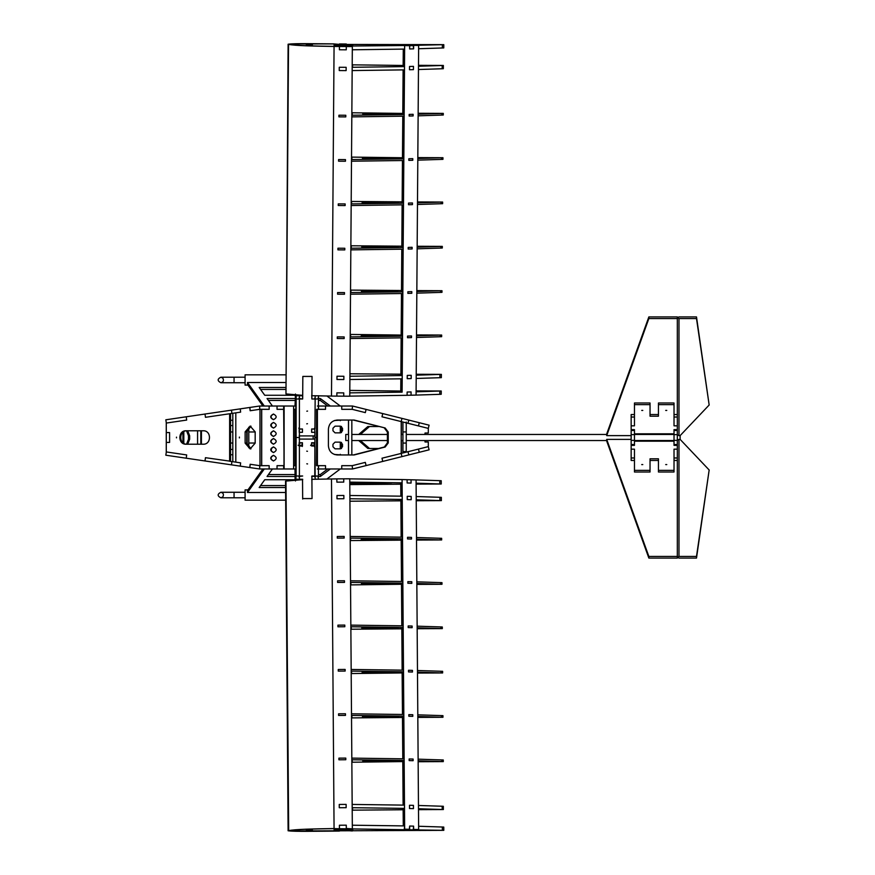 <?xml version="1.0" encoding="UTF-8"?>
<svg xmlns="http://www.w3.org/2000/svg" width="875" height="875" viewBox="0 0 875 875"><rect width="100%" height="100%" fill="white"/><g stroke="black" fill="none" stroke-linecap="round" stroke-linejoin="round"><path stroke-width="1.31" d="M176.498 437.15L176.498 437.85L176.498 437.15M231.93 413.427L231.448 410.156L205.002 414.039L205.483 417.309L205.002 414.039L186.233 416.795L186.681 420.066L166.283 423.062L166.283 432.567L169.586 432.567L169.586 442.433L166.283 442.433L166.283 451.938L186.681 454.934L186.233 458.205L231.448 464.844L231.93 461.573L235.802 462.142L235.802 412.847L229.666 413.755M203.219 444.227L186.08 444.227C177.756 444.588 177.756 430.412 186.08 430.773L203.219 430.773C211.553 430.412 211.553 444.588 203.219 444.227M186.998 430.773C178.664 430.412 178.664 444.588 186.998 444.227M205.45 457.691L205.002 460.961L205.483 457.691L230.552 461.245L230.552 413.755L229.633 413.755L229.633 461.245M205.45 417.309L229.633 413.755M290.938 831.009L443.789 830.342L334.064 828.625C316.739 828.811 296.592 829.434 290.139 830.408L292.688 830.627L290.938 831.009M352.734 830.091L334.086 830.222L334.075 829.598L352.734 829.467L352.734 830.091L352.734 829.467M306.337 830.277L312.397 830.233L306.337 830.277M442.356 830.288L442.334 827.017L418.622 826.263L418.644 829.533L416.073 479.916L407.105 479.697L407.137 482.967L407.105 479.697L402.084 479.566L404.655 829.183L409.675 829.314L409.653 826.044L413.602 826.142L409.653 826.044L409.303 829.544L404.283 829.413L404.633 825.913L352.308 825.212M413.623 829.413L413.602 826.142L413.252 829.642L418.644 829.533L413.623 829.413M442.334 827.017L443.767 827.072L443.789 830.342M339.402 825.234L346.281 825.18L346.303 828.461L346.281 825.18L339.402 825.234L339.423 828.505L339.402 825.234M334.086 830.222L334.075 829.598M317.373 406.022L341.742 406.022L341.742 409.325L341.742 406.022L352.537 406.022L352.177 409.325L365.334 412.617L366.089 409.412L365.334 412.617M295.816 409.325L293.606 409.325L293.606 406.022L295.816 406.022L295.816 409.325M250.272 464.264L249.791 467.534L250.152 464.264L259.973 465.708L259.973 409.292L250.152 410.736L249.791 407.466L259.613 406.022L277.036 406.022L277.036 409.325L277.036 406.022L284.123 406.022L284.123 409.325L277.036 409.325L283.664 409.325L284.123 468.978L259.613 468.978L259.766 465.675M259.973 465.708L269.161 465.675L261.702 465.675L261.702 409.325L269.161 409.325L269.161 406.022L269.161 409.325L259.973 409.292M259.766 409.325L259.613 406.022M283.664 406.022L283.664 409.325M318.544 406.022L318.544 409.325M325.533 406.022L325.533 409.325L325.533 406.022L324.702 406.022M341.48 426.442L341.48 432.578M341.48 442.422L341.48 448.558M358.706 434.47L367.872 426.519L378.591 426.519M378.591 448.481L367.872 448.481L358.706 440.53M369.512 426.519L360.347 434.47M360.347 440.53L369.512 448.481M401.362 421.641L401.362 434.47M401.362 440.53L401.362 453.359M677.327 317.745L678.978 316.914L696.5 316.914L709.166 405.005L696.5 318.566L678.978 318.566L677.327 317.745M696.5 318.566L696.5 316.914M677.327 434.787L678.978 435.619L678.978 318.566M678.978 435.619L680.127 435.619L709.166 405.005M352.209 64.838L404.13 65.472M418.502 65.33L443.352 65.45L443.33 68.72L418.469 69.519L418.491 66.248L443.352 65.45M413.47 66.369L409.522 66.467L409.5 69.737L413.448 69.639L413.47 66.369L413.448 69.639L409.5 69.737L409.522 66.467L413.47 66.369M404.261 49.098L404.502 66.598L352.188 67.298M346.15 67.32L339.27 67.277L339.248 70.547L346.128 70.602L346.15 67.32L346.128 70.602L339.248 70.547L339.27 67.277L346.15 67.32M352.581 66.314L352.581 65.691L352.188 66.314M352.155 70.569L404.48 69.869L404.502 66.598M313.906 445.889L311.664 445.889L313.906 446.02M301.427 445.889L299.206 445.889L301.427 445.889M294.995 465.675L294.995 409.325M186.233 416.795L165.834 419.792L166.283 422.811M231.448 410.156L249.791 407.466L250.272 410.736M674.023 430.467L674.023 429.636L677.327 429.636L677.327 430.467L674.023 430.467L674.023 444.533L677.327 444.533L677.327 450.002M674.023 425.83L674.023 414.542L677.327 414.542L677.327 425.83L674.023 425.83M674.023 460.458L674.023 449.17L677.327 449.17L677.327 460.458L674.023 460.458M677.327 445.364L674.023 445.364L674.023 444.533M677.327 430.467L677.327 434.634L674.023 434.634M677.327 417.025L674.023 417.025L674.023 402.992L658.448 402.992L658.448 404.644L674.023 404.644M677.327 434.634L677.327 444.533M677.327 457.975L674.023 457.975L674.023 470.356L658.448 470.356L658.448 458.806L650.038 458.806L650.038 470.356L634.463 470.356L634.463 457.975L634.463 460.458L631.159 460.458L631.159 449.17L634.463 449.17L634.463 457.975L631.159 457.975M677.327 440.366L674.023 440.366M310.625 445.462L313.895 445.462L310.8 445.003M314.059 443.209L314.07 445.003M298.145 445.462L301.416 445.462L298.32 445.003M301.602 446.02L301.591 445.003M301.416 445.462L301.427 446.02M413.12 760.692L409.172 760.594L409.161 758.953L413.109 759.052L413.12 760.692L409.172 760.594L409.161 758.953L413.109 759.052L413.12 760.692M408.516 670.283L412.453 670.381L412.464 672.022L408.527 671.923L408.516 670.283L412.453 670.381L412.464 672.022L408.527 671.923L408.516 670.283M407.236 496.322L411.173 496.42L411.195 499.691L407.258 499.592L407.236 496.322L411.173 496.42L411.195 499.691L407.258 499.592L407.236 496.322M407.531 537.294L411.48 537.392L411.491 539.022L407.542 538.923L407.531 537.294L411.48 537.392L411.491 539.022L407.542 538.923L407.531 537.294M408.833 714.623L412.781 714.722L412.792 716.352L408.844 716.253L408.833 714.623L412.781 714.722L412.792 716.352L408.844 716.253L408.833 714.623M409.5 805.263L413.448 805.361L413.47 808.631L409.522 808.533L409.5 805.263L413.448 805.361L413.47 808.631L409.522 808.533L409.5 805.263M408.188 625.953L412.125 626.052L412.136 627.692L408.198 627.594L408.188 625.953L412.125 626.052L412.136 627.692L408.198 627.594L408.188 625.953M407.859 581.623L411.797 581.722L411.808 583.352L407.87 583.253L407.859 581.623L411.797 581.722L411.808 583.352L407.87 583.253L407.859 581.623M411.075 483.066L411.053 479.795L411.075 483.066L407.137 482.967L411.075 483.066M404.261 825.902L404.502 808.402L352.188 807.702M404.108 805.131L404.152 760.462L351.827 759.762M403.758 758.822L403.823 716.133L351.509 715.433M403.441 714.481L403.495 671.803L351.181 671.092M403.113 670.152L403.167 627.462L350.853 626.762M402.784 625.822L402.85 583.133L350.525 582.433M402.456 581.492L402.522 538.803L350.197 538.103M402.128 537.152L402.227 499.461L349.913 498.761M401.833 496.18L402.106 482.836L349.792 482.136M307.562 411.064L306.83 411.195L307.562 411.064M307.475 423.708L306.742 423.839L307.475 423.708M302.531 395.27L302.673 399L299.228 398.541M302.455 428.98L299.184 428.98M299.13 435.914L314.88 435.914L314.913 432.25M311.631 432.25L311.664 428.98L314.934 428.98L315.153 399L318.456 399L315.153 399L314.956 429.045L311.686 429.045L311.664 432.316L314.934 432.316L314.595 428.061M299.031 397.994L299.403 399L302.673 399L302.837 376.425L312.047 376.425L311.883 399L315.153 399L314.781 397.994M350.219 334.436L402.15 335.081M416.522 334.939L441.656 335.048L416.511 335.847L416.5 337.488L441.645 336.689L441.656 335.048M411.491 335.978L407.542 336.077L407.531 337.706L411.48 337.608L411.491 335.978L411.48 337.608L407.531 337.706L407.542 336.077L411.491 335.978M402.456 293.508L402.522 336.197L350.197 336.897M344.17 336.93L337.291 336.886L337.269 338.516L344.159 338.57L344.17 336.93L344.159 338.57L337.269 338.516L337.291 336.886L344.17 336.93M361.145 335.934L396.463 335.552C397.961 335.409 397.852 335.278 396.123 335.169L363.88 335.037L361.145 335.934M396.463 335.552C397.961 335.409 397.852 335.278 396.123 335.169L396.113 335.562M350.208 336.12L350.208 335.3M350.186 338.537L402.511 337.837L402.522 336.197M350.602 335.3L350.591 336.93M351.531 157.106L403.452 157.752M417.823 157.609L442.958 157.719L417.812 158.517L417.802 160.158L442.947 159.348L442.958 157.719M412.792 158.648L408.844 158.747L408.833 160.377L412.781 160.278L412.792 158.648L412.781 160.278L408.833 160.377L408.844 158.747L412.792 158.648M403.758 116.178L403.823 158.867L351.509 159.567M345.472 159.6L338.592 159.545L338.581 161.186L345.461 161.241L345.472 159.6L345.461 161.241L338.581 161.186L338.592 159.545L345.472 159.6M362.447 158.605L397.764 158.222C399.263 158.08 399.153 157.948 397.425 157.839L362.447 158.08M397.764 158.222C399.263 158.08 399.153 157.948 397.425 157.839L397.425 158.233M351.509 158.78L351.52 157.97M351.498 161.208L403.812 160.508L403.823 158.867M351.903 157.97L351.892 159.6M350.547 584.894L402.478 584.248M416.85 584.391L441.984 584.281L416.839 583.483L416.828 581.842L441.973 582.652L441.984 584.281M344.498 582.4L337.608 582.455L337.597 580.814L344.487 580.77L344.498 582.4L344.487 580.77L337.597 580.814L337.608 582.455L344.498 582.4M361.473 583.931L364.886 582.991L396.791 583.778C398.289 583.92 398.18 584.052 396.441 584.161L364.208 584.292L361.473 583.395M396.791 583.778C398.289 583.92 398.18 584.052 396.441 584.161L396.441 583.767M350.536 583.22L350.536 584.041M350.514 580.792L402.828 581.492L402.85 583.133M350.93 584.03L350.919 582.4M299.184 432.316L302.455 432.316L302.477 429.045L299.206 429.045L299.184 432.316M295.181 430.445L295.203 427.175L295.181 430.445M298.845 428.061L299.206 429.045M295.542 428.061L295.52 431.342L295.542 428.061M351.203 673.553L403.134 672.919M417.495 673.061L442.63 672.952L417.495 672.153L417.473 670.512L442.619 671.311L442.63 672.952M345.144 671.07L338.264 671.114L338.253 669.484L345.133 669.43L345.144 671.07L345.133 669.43L338.253 669.484L338.264 671.114L345.144 671.07M362.13 672.591L365.542 671.661L397.436 672.438C398.945 672.591 398.825 672.711 397.097 672.831L364.864 672.962L362.119 672.066M397.436 672.438C398.945 672.591 398.825 672.711 397.097 672.831L397.097 672.438M351.181 671.88L351.192 672.7M351.17 669.463L403.484 670.163L403.495 671.803M351.586 672.7L351.575 671.059M327.731 468.978L320.316 474.545L320.316 476.492L330.334 468.978M320.316 474.545L318.445 474.545M295.061 474.545L268.45 474.545M262.916 468.978L247.494 490.558L247.494 492.505L264.305 468.978M285.578 485.581L260.564 485.581M272.42 468.978L267.05 476.492L295.072 476.492M320.316 476.492L318.456 476.492M285.633 492.505L247.494 492.505M326.955 478.986L340.288 468.978M285.589 487.528L259.175 487.528L264.742 479.741L295.094 479.741M245.088 497.788L234.062 497.788L234.052 492.275L245.088 492.275M222.764 496.978L220.839 497.788C217.284 495.983 217.284 494.145 220.839 492.275C223.42 492.942 224.066 494.506 222.764 496.978M247.964 489.902L245.088 489.902L245.088 500.172L285.688 500.172M264.305 406.022L247.494 382.495L247.494 384.442L262.916 406.022M220.839 377.212C217.284 379.017 217.284 380.855 220.839 382.725C223.42 382.058 224.066 380.494 222.764 378.022L220.839 377.212L234.062 377.212L234.052 382.725L245.088 382.725M247.964 385.098L245.088 385.098L245.088 374.828L285.688 374.828M285.633 382.495L247.494 382.495M326.955 396.014L340.288 406.022M318.456 398.508L320.316 398.508L330.334 406.022M295.072 398.508L267.05 398.508L272.42 406.022M285.589 387.472L259.175 387.472L264.742 395.259L295.094 395.259M285.578 389.419L260.564 389.419M320.316 398.508L320.316 400.455L318.445 400.455M295.061 400.455L268.45 400.455M327.731 406.022L320.316 400.455M346.314 44.439L443.789 44.658L413.252 45.358L418.644 45.467L416.073 395.084L441.219 394.286L441.241 391.005L416.095 391.814L416.073 395.084L407.105 395.303L407.137 392.033L407.105 395.303L349.77 396.134M349.803 390.403L401.745 391.048M416.106 390.895L441.241 391.005M411.075 391.934L407.137 392.033L411.075 391.934L411.053 395.205L411.075 391.934M401.833 378.82L402.106 392.164L349.792 392.864M289.089 44.297L289.089 44.297C294.077 45.62 315.602 46.102 334.064 46.375L339.423 46.495L334.064 46.452L331.494 396.069L336.853 396.113L336.875 392.842L343.755 392.897L336.875 392.842L336.853 396.113L343.733 396.167L343.755 392.897L343.733 396.167L349.759 396.211L352.341 46.123L346.303 46.08L409.303 45.456L404.283 45.587L409.675 45.686L409.653 48.956L409.675 45.686L413.623 45.587L413.602 48.858L409.653 48.956L413.602 48.858L413.252 45.358L418.644 45.467L418.622 48.738L443.767 47.928L443.789 44.658M402.106 392.164L404.655 45.817L404.633 49.088L352.308 49.788M337.925 249.856L344.805 249.9L344.816 248.27L337.936 248.216L337.925 249.856L344.805 249.9L344.816 248.27L337.936 248.216L337.925 249.856M312.998 395.73L331.494 396.069L334.064 46.452L339.423 46.495L339.402 49.766L346.281 49.82L346.303 46.539L352.341 46.583M338.909 116.856L345.789 116.9L345.8 115.27L338.92 115.216L338.909 116.856L345.789 116.9L345.8 115.27L338.92 115.216L338.909 116.856M337.597 294.186L344.487 294.23L344.498 292.6L337.608 292.545L337.597 294.186L344.487 294.23L344.498 292.6L337.608 292.545L337.597 294.186M336.973 379.487L343.853 379.542L343.875 376.272L336.995 376.217L336.973 379.487L343.853 379.542L343.875 376.272L336.995 376.217L336.973 379.487M338.253 205.516L345.133 205.57L345.144 203.93L338.264 203.886L338.253 205.516L345.133 205.57L345.144 203.93L338.264 203.886L338.253 205.516M413.12 114.308L409.172 114.406L409.161 116.047L413.109 115.948L413.12 114.308L409.172 114.406L409.161 116.047L413.109 115.948L413.12 114.308M408.516 204.717L412.453 204.619L412.464 202.978L408.527 203.077L408.516 204.717L412.453 204.619L412.464 202.978L408.527 203.077L408.516 204.717M407.236 378.678L411.173 378.58L411.195 375.309L407.258 375.408L407.236 378.678L411.173 378.58L411.195 375.309L407.258 375.408L407.236 378.678M408.188 249.047L412.125 248.948L412.136 247.308L408.198 247.406L408.188 249.047L412.125 248.948L412.136 247.308L408.198 247.406L408.188 249.047M407.859 293.377L411.797 293.278L411.808 291.648L407.87 291.747L407.859 293.377L411.797 293.278L411.808 291.648L407.87 291.747L407.859 293.377M404.108 69.869L404.152 114.537L351.827 115.237M403.441 160.519L403.495 203.197L351.181 203.908M403.113 204.848L403.167 247.537L350.853 248.238M402.784 249.178L402.85 291.867L350.525 292.567M402.128 337.848L402.227 375.539L349.913 376.239M351.848 112.777L403.78 113.422M418.152 113.269L443.286 113.389L418.141 114.188L418.13 115.828L443.275 115.019L443.286 113.389M362.775 114.275L398.092 113.892C399.591 113.75 399.481 113.619 397.753 113.509L362.775 113.739M398.092 113.892C399.591 113.75 399.481 113.619 397.753 113.509L397.742 113.903M351.838 114.45L351.848 113.63M351.816 116.878L404.141 116.167L404.152 114.537M352.231 113.63L352.22 115.27M295.75 479.981L296.1 476L299.403 476L299.403 399L296.1 399L295.75 395.019M295.477 394.997L295.017 406.022M295.105 480.025L295.017 468.978M295.488 480.977L295.477 480.003M302.695 395.73L296.122 395.73L296.1 476L299.403 476L299.031 477.006M295.203 447.825L295.52 443.658L295.203 447.825M295.848 437.5L299.152 437.5M351.848 762.223L403.78 761.578M418.152 761.731L443.286 761.611L418.141 760.812L418.13 759.172L443.275 759.981L443.286 761.611M345.8 759.73L338.92 759.784L338.909 758.144L345.789 758.1L345.8 759.73L345.789 758.1L338.909 758.144L338.92 759.784L345.8 759.73M362.775 761.261L366.198 760.32L398.092 761.108C399.591 761.25 399.481 761.381 397.753 761.491L365.509 761.622L362.775 760.725M398.092 761.108C399.591 761.25 399.481 761.381 397.753 761.491L397.742 761.097M351.838 760.55L351.848 761.37M351.816 758.122L404.141 758.833L404.152 760.462M352.231 761.37L352.22 759.73M337.925 625.144L344.805 625.1L344.816 626.73L337.936 626.784L337.925 625.144L344.805 625.1L344.816 626.73L337.936 626.784L337.925 625.144M352.341 828.877L346.303 828.461L352.341 828.877M339.423 828.964L334.064 828.548L339.423 828.964M289.089 830.703C294.077 829.38 315.602 828.898 334.064 828.625L331.494 478.931L334.064 828.548C315.427 828.855 294.142 829.237 288.542 830.692L288.673 830.834C295.072 831.731 316.116 831.195 334.086 831.119L339.445 831.064L334.086 831.042C316.236 831.152 294.766 831.6 289.188 830.802L289.188 830.802M337.269 536.484L344.159 536.43L344.17 538.07L337.291 538.114L337.269 536.484L344.159 536.43L344.17 538.07L337.291 538.114L337.269 536.484M339.248 804.453L346.128 804.398L346.15 807.68L339.27 807.723L339.248 804.453L346.128 804.398L346.15 807.68L339.27 807.723L339.248 804.453M336.973 495.513L343.853 495.458L343.875 498.728L336.995 498.783L336.973 495.513L343.853 495.458L343.875 498.728L336.995 498.783L336.973 495.513M338.581 713.814L345.461 713.759L345.472 715.4L338.592 715.455L338.581 713.814L345.461 713.759L345.472 715.4L338.592 715.455L338.581 713.814M352.341 828.417L349.759 478.789L343.733 478.833L343.755 482.103L336.875 482.158L336.853 478.887L343.733 478.833L343.755 482.103L336.875 482.158L336.853 478.887L311.905 479.303L311.883 476L318.456 476L318.391 465.675M295.75 480.277L296.1 476L295.75 480.277M318.478 479.27L318.084 477.006M315.175 479.27L314.934 446.02L311.664 446.02L311.631 442.75L314.913 442.75L311.467 443.209M312.998 479.27L311.73 479.73M311.708 476.459L318.456 476M302.531 479.73L302.673 499.034M302.695 479.27L299.425 479.27L299.403 476L302.673 476L299.228 476.459M296.122 479.27L299.425 479.27L299.403 476M417.309 830.233L412.267 830.484L417.309 830.233M400.772 483.963L400.859 496.158L400.75 484.192L401.745 483.952M400.892 500.588L401.155 537.13L400.87 500.817L401.866 500.577M401.177 539.919L401.483 581.47L401.166 540.148L402.15 539.919M401.505 584.259L401.811 625.8L401.494 584.489M401.833 628.589L402.139 670.13L401.822 628.819L402.806 628.578M402.161 672.919L402.467 714.459L402.139 673.148M402.489 717.248L402.795 758.8L402.467 717.478L403.452 717.248M402.806 761.589L403.134 805.109M403.167 809.528L403.288 825.891L403.145 809.758L404.13 809.528M403.113 805.109L402.795 761.819M403.32 830.309L408.341 830.277L403.32 830.309M350.219 540.564L401.166 540.148M416.522 540.061L441.656 539.952L416.511 539.153L416.5 537.513L441.645 538.311L441.656 539.952M361.145 539.591L364.558 538.661L396.463 539.448C397.961 539.591 397.852 539.722 396.123 539.831L361.145 539.591M396.463 539.448C397.961 539.591 397.852 539.722 396.123 539.831L396.113 539.438M350.208 538.88L350.208 539.7M350.186 536.462L402.511 537.163L402.522 538.803M350.602 539.7L350.591 538.07M342.519 430.762L340.419 432.863L335.059 432.863L332.959 430.762L332.959 428.247L335.059 426.158L340.419 426.158L342.519 428.247L342.519 430.762M284.123 447.453L284.123 443.537M230.617 443.034L232.816 443.034M248.795 443.034L255.172 443.034M230.617 454.738L232.816 454.738M271.502 448.12L271.206 450.855L271.502 448.12M284.123 431.463L284.123 427.547M335.059 442.137L340.419 442.137L342.519 444.238L342.519 446.753L340.419 448.842L335.059 448.842L332.959 446.753L332.959 444.238L335.059 442.137M341.917 420.055L334.338 420.547M284.123 459.637L284.123 455.722M255.172 431.966L248.795 431.966M232.816 431.966L230.617 431.966M271.206 424.145L271.502 426.88L271.206 424.145M230.617 420.262L232.816 420.262M284.123 419.278L284.123 415.363M334.338 454.453L341.917 454.945M348.48 454.945L348.48 440.53M348.48 434.47L348.48 420.055M186.233 458.205L165.834 455.208L166.283 452.189M229.666 461.245L231.93 461.573M231.448 464.844L240.264 466.134L240.625 462.864L235.802 462.153M240.264 466.134L259.613 468.978M403.167 65.472L403.288 49.109L403.145 65.242M403.113 69.891L402.795 113.181M402.489 157.752L402.795 116.2L402.467 157.522M402.445 160.541L402.161 202.081L402.467 160.541M402.117 204.87L401.833 246.411L402.139 204.87M401.789 249.2L401.505 290.741L401.811 249.2M401.177 335.081L401.483 293.53L401.166 334.852M401.144 337.87L400.892 374.412L401.155 337.87M400.772 391.037L400.859 378.842L400.75 390.808M402.806 113.411L403.134 69.891M350.547 290.106L401.494 290.511M401.505 290.741L402.478 290.752M416.85 290.609L441.984 290.719L416.839 291.517L416.828 293.158L441.973 292.348L441.984 290.719M361.473 291.605L396.791 291.222C398.289 291.08 398.18 290.948 396.441 290.839L361.473 291.069M396.791 291.222C398.289 291.08 398.18 290.948 396.441 290.839L396.441 291.233M350.536 291.78L350.536 290.959M350.514 294.208L402.828 293.508L402.85 291.867M350.93 290.97L350.919 292.6M408.002 423.303L408.8 420.098L419.267 422.713L418.469 425.917L401.166 421.586L401.964 418.381L382.736 413.58L381.981 416.784L401.209 421.586L401.209 453.414L381.981 458.216L382.736 461.42L366.089 465.588L365.334 462.383L352.177 465.675L352.537 468.978L317.373 468.978M277.036 465.675L283.664 465.675L277.036 465.675L277.036 468.978L277.036 465.675M293.606 465.675L295.816 465.675L295.816 468.978L293.606 468.978L293.606 465.675M283.664 468.978L283.664 465.675M318.544 465.675L318.544 468.978M269.161 468.978L269.161 465.675L269.161 468.978M325.533 465.675L325.533 468.978L325.533 465.675L316.553 465.675L316.553 409.325L325.533 409.325M341.742 465.675L341.742 468.978L341.742 465.675L352.177 465.675M349.803 484.367L391.847 484.127L349.792 483.055M288.116 830.791L292.688 830.627L288.116 830.791L285.545 481.173M166.283 442.433L166.283 432.567M169.586 432.567L169.586 442.433M307.562 463.936L306.83 463.805L307.562 463.936M307.475 451.292L306.742 451.161L307.475 451.292M298.988 443.209L302.433 442.75L302.455 446.02L299.184 446.02M302.258 443.209L302.28 446.48M302.433 442.75L299.152 442.75M299.13 439.086L314.88 439.086L314.913 442.75M302.837 498.575L312.047 498.575L311.883 476M288.673 44.166L288.673 44.166C295.072 43.269 316.116 43.805 334.086 43.881L290.938 43.991L292.688 44.373L289.92 44.603L288.116 44.209L290.894 43.98L292.688 44.373L290.139 44.592C296.592 45.566 316.739 46.189 334.064 46.375L334.064 46.452C315.427 46.145 294.142 45.763 288.542 44.308L285.972 393.925L302.706 395.358M289.188 44.198C294.766 43.4 316.236 43.848 334.075 43.958L339.434 44.384M346.325 44.002L339.445 43.958M346.303 46.539L339.423 46.495L339.402 49.766L346.281 49.82L346.303 46.539M334.086 44.778L334.075 45.402L352.734 45.533L352.734 44.909L334.086 44.778L334.075 45.402M306.337 44.723L312.397 44.767L306.337 44.723M352.734 44.909L352.734 45.533M340.288 454.945L340.288 454.322M340.288 448.842L340.288 442.137M340.288 432.863L340.288 426.158M340.288 420.678L340.288 420.055M385.153 427.984L388.237 432.053L388.237 442.947L385.153 447.016L354.2 454.945L337.214 454.945C331.909 454.377 328.978 451.336 328.409 445.856L328.409 429.144C328.978 423.664 331.909 420.623 337.214 420.055L354.2 420.055L385.153 427.984L353.369 420.055M353.369 454.945L384.311 447.016L387.395 442.947L387.395 432.053L384.311 427.984M382.736 413.58L352.537 406.022M341.742 409.325L352.177 409.325M317.395 409.325L317.395 465.675M325.533 468.978L324.702 468.978M346.314 830.561L352.352 830.944L346.314 830.561M239.389 437.084L239.389 437.916L239.389 437.084M255.172 431.856L255.172 443.144L250.152 448.919L245.131 443.144L245.131 431.856L250.152 426.081L255.172 431.856M250.972 426.158L246.772 431.856L246.772 443.144L250.972 448.842M240.264 408.866L240.625 412.136L235.802 412.847M261.614 409.292L261.614 465.708M677.327 557.255L678.978 558.086L696.5 558.086L709.166 469.995L696.5 556.434L678.978 556.434L677.327 557.255M696.5 556.434L696.5 558.086M677.327 440.213L678.978 439.381L678.978 556.434M678.978 439.381L680.127 439.381L709.166 469.995M247.155 445.375L247.155 429.625M248.795 427.219L248.795 447.781M232.816 461.705L232.816 413.295M352.537 468.978L366.089 465.588L365.291 462.383M382.736 461.42L401.964 456.619L401.166 453.414L428.302 446.622L429.111 449.827L408.8 454.902L408.002 451.697M418.469 449.083L419.267 452.287M401.964 456.619L408.8 454.902M273.613 430.839C270.2 432.764 270.2 434.634 273.613 436.45M273.448 430.828C277.058 432.731 277.058 434.602 273.448 436.461C269.839 434.602 269.839 432.731 273.448 430.828M273.613 455.339C270.2 457.264 270.2 459.134 273.613 460.95M273.448 455.328C277.058 457.231 277.058 459.102 273.448 460.961C269.839 459.102 269.839 457.231 273.448 455.328M273.613 422.439C270.2 424.364 270.2 426.234 273.613 428.061M273.448 422.439C277.058 424.331 277.058 426.213 273.448 428.061C269.839 426.213 269.839 424.331 273.448 422.439M273.613 438.55C270.2 440.475 270.2 442.345 273.613 444.161M273.448 438.539C277.058 440.442 277.058 442.312 273.448 444.172C269.839 442.312 269.839 440.442 273.448 438.539M273.613 446.939C270.2 448.864 270.2 450.745 273.613 452.561M273.448 446.939C277.058 448.831 277.058 450.712 273.448 452.561C269.839 450.712 269.839 448.831 273.448 446.939M273.613 414.05C270.2 415.975 270.2 417.845 273.613 419.661M273.448 414.039C277.058 415.942 277.058 417.812 273.448 419.672C269.839 417.812 269.839 415.942 273.448 414.039M283.992 409.325L283.992 465.675M230.552 425.545L232.816 425.545M232.816 449.455L230.552 449.455M200.823 444.227L200.823 430.773M201.425 430.773L201.425 444.227M674.023 433.814L634.463 433.814M634.463 430.467L631.159 430.467L631.159 434.634L634.463 434.634L634.463 429.636L631.159 429.636L631.159 424.998M631.159 417.025L631.159 425.83L634.463 425.83L634.463 417.025L631.159 417.025L631.159 414.542L634.463 414.542L634.463 417.025L634.463 404.644L650.038 404.644L650.038 416.194L658.448 416.194L658.448 404.644M677.327 424.998L677.327 429.636M642.786 410.419L641.714 410.419L642.786 410.419M666.772 410.419L665.7 410.419L666.772 410.419M634.463 404.644L634.463 402.992L650.038 402.992L650.038 404.644M658.448 414.542L650.038 414.542M648.856 318.566L606.703 435.619L606.703 433.967L648.856 316.914L677.327 316.914L677.327 318.566L648.856 318.566L648.856 316.914M606.703 435.619L631.159 435.619M677.327 318.566L677.327 414.542M288.673 830.834L285.972 481.075L302.706 479.642M186.539 444.205L188.486 439.25L188.486 435.75L186.539 430.795M187.688 430.773L189.656 435.75L189.656 439.25L187.688 444.227M166.261 451.938L166.261 423.062M197.575 444.227L197.575 430.773M439.928 374.434L416.227 375.189L416.194 378.459L441.339 377.661L441.372 374.38L439.928 374.434L439.906 377.705M416.227 374.27L441.372 374.38M400.892 374.412L401.866 374.423M349.934 373.778L400.87 374.183M349.891 379.509L402.205 378.809L402.227 375.539M350.875 245.777L401.822 246.181M401.833 246.411L402.806 246.422M417.167 246.269L442.312 246.378L417.167 247.188L417.156 248.817L442.291 248.019L442.312 246.378M361.791 247.264L397.108 246.892C398.617 246.75 398.497 246.619 396.769 246.509L361.802 246.739M397.108 246.892C398.617 246.75 398.497 246.619 396.769 246.509L396.769 246.903M350.864 247.45L350.864 246.63M350.842 249.867L403.156 249.167L403.167 247.537M351.258 246.63L351.247 248.27M352.209 810.163L403.145 809.758M418.502 809.67L443.352 809.55L443.33 806.28L418.469 805.481L418.491 808.752L443.352 809.55M352.581 809.309L352.581 808.686L352.198 809.309M352.155 804.431L404.48 805.131L404.502 808.402M634.463 441.186L674.023 441.186M631.159 450.002L631.159 445.364L634.463 445.364L634.463 434.634M642.786 464.581L641.714 464.581L642.786 464.581M666.772 464.581L665.7 464.581L666.772 464.581M634.463 470.356L634.463 472.008L650.038 472.008L650.038 470.356M658.448 460.458L650.038 460.458M658.448 470.356L658.448 472.008L674.023 472.008L674.023 470.356M285.972 393.925L288.116 44.209M284.123 468.978L284.123 406.022L293.606 406.022L293.606 468.978L284.123 468.978M295.105 394.975L295.466 397.294L295.488 394.023M296.122 395.73L296.1 399L299.403 399L299.425 395.73L299.403 399M318.478 395.73L318.391 409.325M315.175 395.73L315.153 399L311.883 399L311.73 395.27M182.919 442.717L182.919 432.283M183.827 431.637L183.827 443.363M631.159 430.467L631.159 429.636M631.159 445.364L631.159 444.533L634.463 444.533M631.159 444.533L631.159 440.366L634.463 440.366M631.159 434.634L631.159 440.366M351.531 717.894L402.467 717.478M417.823 717.391L442.958 717.281L417.812 716.483L417.802 714.842L442.947 715.652L442.958 717.281M362.447 716.92L365.87 715.991L397.764 716.778C399.263 716.92 399.153 717.052 397.425 717.161L365.192 717.292L362.447 716.395M397.764 716.778C399.263 716.92 399.153 717.052 397.425 717.161L397.425 716.767M351.509 716.22L351.52 717.03M351.498 713.792L403.812 714.492L403.823 716.133M351.903 717.03L351.892 715.4M350.875 629.223L401.822 628.819M417.167 628.731L442.312 628.622L417.167 627.812L417.156 626.183L442.291 626.981L442.312 628.622M361.802 628.261L365.214 627.331L397.108 628.108C398.617 628.25 398.497 628.381 396.769 628.491L364.536 628.633L361.791 627.736M397.108 628.108C398.617 628.25 398.497 628.381 396.769 628.491L396.769 628.097M350.864 627.55L350.864 628.37M350.842 625.133L403.156 625.833L403.167 627.462M351.258 628.37L351.247 626.73M314.934 431.955L314.902 437.5L316.553 437.5M314.902 437.5L314.781 477.006M314.573 444.555L314.595 446.939M314.245 446.02L314.234 444.555M313.141 435.914L313.141 439.086M318.084 397.994L318.456 399M406.241 443.078L402.938 443.078L402.938 451.566L406.241 451.566L406.241 422.034M402.938 443.078L402.938 431.922L406.241 431.922M402.938 431.922L402.938 422.034M439.786 480.67L441.219 480.714L441.241 483.995L416.095 483.186L416.073 479.916L439.786 480.67L439.808 483.941M402.106 482.836L402.084 479.566L349.77 478.866M349.803 484.597L400.75 484.192M416.106 484.105L441.241 483.995M606.703 439.381L606.703 441.033L648.856 558.086L677.327 558.086L677.327 556.434L648.856 556.434L606.703 439.381L631.159 439.381M648.856 556.434L648.856 558.086M677.327 556.434L677.327 460.458M401.964 418.381L408.8 420.098M418.469 425.917L428.302 428.378L429.111 425.173L419.267 422.713M351.203 201.447L402.139 201.852M402.161 202.081L403.134 202.081M417.495 201.939L442.63 202.048L417.495 202.847L417.473 204.488L442.619 203.689L442.63 202.048M362.119 202.934L397.436 202.562C398.945 202.409 398.825 202.289 397.097 202.169L362.13 202.409M397.436 202.562C398.945 202.409 398.825 202.289 397.097 202.169L397.097 202.562M351.181 203.12L351.192 202.3M351.17 205.537L403.484 204.838L403.495 203.197M351.586 202.3L351.575 203.941M348.534 406.022L351.838 406.022M348.534 468.978L351.838 468.978M348.534 420.055L348.534 454.945M351.838 420.055L351.838 454.945M348.534 440.53L345.767 440.53L345.767 434.47L348.534 434.47M351.838 440.53L387.395 440.53M401.209 440.53L402.938 440.53M406.241 440.53L606.703 440.53M634.463 440.53L674.023 440.53M680.127 435.619L680.127 439.381M402.938 451.566L402.938 452.966M428.302 446.622L428.302 441.973L424.998 441.973L424.998 440.53M424.998 434.47L424.998 433.027L428.302 433.027L428.302 428.378M439.928 500.566L416.227 499.811L416.194 496.541L441.339 497.339L441.372 500.62L439.928 500.566L439.906 497.295M416.227 500.73L441.372 500.62M349.934 501.222L400.87 500.817M349.891 495.491L402.205 496.191L402.227 499.461M442.203 65.494L442.181 68.764M440.223 335.103L440.213 336.733M363.88 335.037L363.869 336.678M441.525 157.773L441.514 159.403M365.192 157.708L365.17 159.338M440.552 584.237L440.541 582.597M364.208 584.292L364.197 582.663M441.197 672.897L441.186 671.267M364.864 672.962L364.853 671.322M439.786 394.33L439.808 391.059M441.853 113.433L441.842 115.073M365.509 113.378L365.498 115.008M441.853 761.567L441.842 759.927M365.509 761.622L365.498 759.992M440.223 539.897L440.213 538.267M363.88 539.962L363.869 538.322M440.552 290.762L440.541 292.403M364.208 290.708L364.197 292.337M442.356 44.713L442.334 47.983M388.237 432.053L387.395 432.053M385.153 447.016L384.311 447.016M388.237 442.947L387.395 442.947M245.131 431.856L246.772 431.856M245.131 443.144L246.772 443.144M188.486 435.75L189.656 435.75M188.486 439.25L189.656 439.25M440.88 246.433L440.858 248.073M364.536 246.367L364.525 248.008M442.203 809.506L442.181 806.236M441.525 717.227L441.514 715.597M365.192 717.292L365.17 715.663M440.88 628.567L440.858 626.927M364.536 628.633L364.525 626.992M441.197 202.103L441.186 203.733M364.864 202.037L364.853 203.678M220.839 497.788L234.052 497.788M220.85 492.275L234.062 492.275M234.062 377.212L245.088 377.212M234.062 382.725L220.85 382.725M351.838 434.47L387.395 434.47M401.209 434.47L402.938 434.47M406.241 434.47L606.703 434.47M634.463 434.47L674.023 434.47"/></g></svg>
